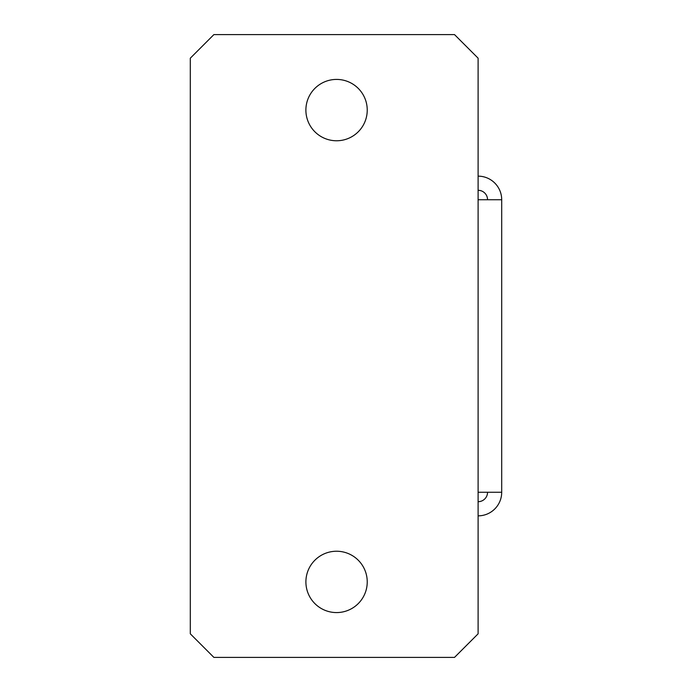 <?xml version="1.0" encoding="UTF-8"?>
<svg xmlns="http://www.w3.org/2000/svg" width="692" height="692" viewBox="0 0 692 692"><rect width="100%" height="100%" fill="white"/><g stroke="black" fill="none" stroke-linecap="round" stroke-linejoin="round"><path stroke-width="1.04" d="M478.111 176.149A23.589 23.589 0 0 1 501.7 199.737L501.7 492.263A23.589 23.589 0 0 1 478.111 515.851M478.111 190.3A9.437 9.437 0 0 1 487.549 199.737M487.549 492.263A9.437 9.437 0 0 1 478.111 501.7M501.7 492.263L478.111 492.263L478.111 633.811L454.514 657.4L213.889 657.4L190.3 633.811L190.3 58.189L213.889 34.6L454.514 34.6L478.111 58.189L478.111 199.737L501.7 199.737M367.236 110.089A30.664 30.664 0 0 0 321.226 83.533A30.664 30.664 0 0 0 321.226 136.653A30.664 30.664 0 0 0 367.236 110.089M305.899 581.911A30.664 30.664 0 0 0 351.899 608.467A30.664 30.664 0 0 0 351.899 555.347A30.664 30.664 0 0 0 305.899 581.911M478.111 199.737L478.111 492.263"/></g></svg>
